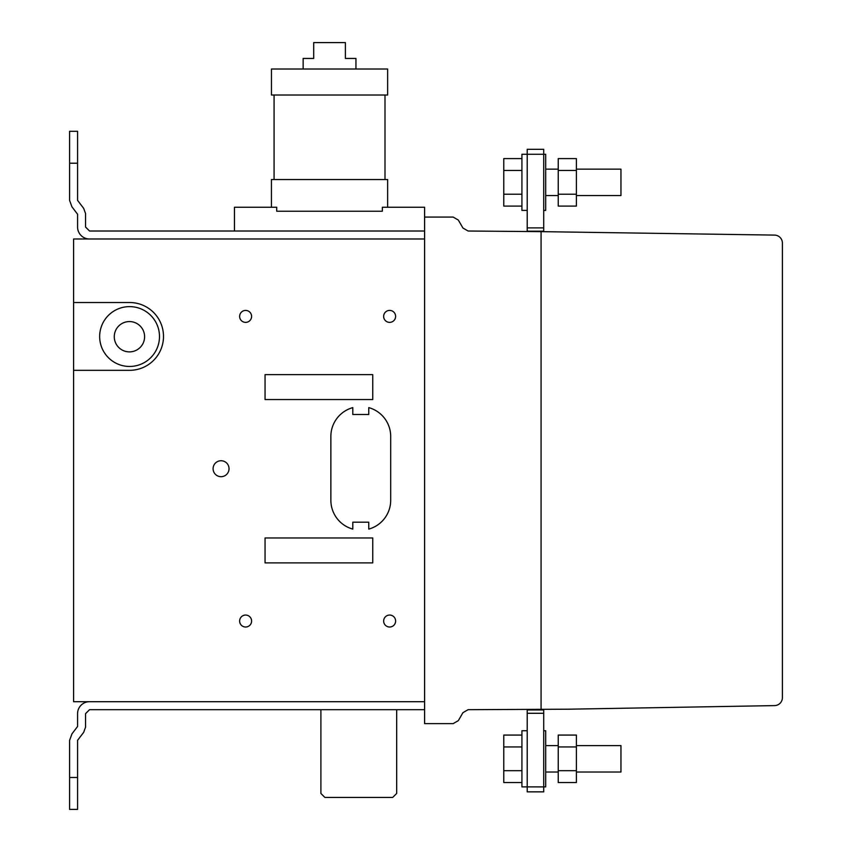 <?xml version="1.0" encoding="UTF-8"?>
<svg xmlns="http://www.w3.org/2000/svg" width="852" height="852" viewBox="0 0 852 852"><rect width="100%" height="100%" fill="white"/><g stroke="black" fill="none" stroke-linecap="round" stroke-linejoin="round"><path stroke-width="1.28" d="M558.241 158.61L576.399 158.61L576.399 206.088L558.241 206.088L558.241 158.61M558.241 170.475L576.399 170.475M558.241 194.213L576.399 194.213M576.399 169.143L620.959 169.143L576.399 169.143L620.959 169.143L620.959 195.555L576.399 195.555L620.959 195.555M543.714 210.412L545.695 210.412L545.695 154.287L543.714 154.287L543.714 231.659M527.207 149.313L540.413 149.313L527.207 149.313L527.207 154.265L521.925 154.287L521.925 210.412L527.207 210.412M521.925 206.088L503.777 206.088L503.777 158.61L521.925 158.61M503.777 170.475L521.925 170.475M503.777 194.213L521.925 194.213M234.46 231.02L234.46 207.26L276.719 207.26L276.719 211.221L382.346 211.221L276.719 211.221L276.719 207.26L271.437 207.26L271.437 179.527L387.639 179.527L387.639 207.26L382.346 207.26L382.346 211.221L382.346 207.26L424.605 207.26L424.605 723.636L453.136 723.636L458.323 720.654L462.934 712.677L468.11 709.673L568.199 709.205L774.553 705.605A7.977 7.977 0 0 0 782.402 697.628L782.402 243.076A7.977 7.977 0 0 0 774.564 235.099L541.073 231.637L541.073 709.333L541.073 231.637L468.11 231.02L462.934 228.038L458.323 220.05L453.136 217.068L424.605 217.068M384.998 179.527L274.078 179.527L274.078 95.019L384.998 95.019L384.998 179.527M387.639 95.019L271.458 95.019L271.458 69.012L387.639 69.012L387.639 95.019M303.142 69.012L303.142 58.447L313.696 58.447L313.696 42.6L345.39 42.6L345.39 58.447L355.944 58.447L355.944 69.012M540.413 149.313L543.714 149.313L540.413 149.313L543.714 149.313L543.714 154.265L527.207 154.265L527.207 227.878L543.714 227.878M527.207 227.878L527.207 231.18L543.714 231.18M543.714 709.982L527.207 709.982L527.207 791.849L543.714 791.849L543.714 709.322M527.207 713.284L543.714 713.284M527.207 709.982L527.207 709.396M540.413 791.849L527.207 791.849L540.413 791.849M558.241 746.948L558.241 782.551L576.399 782.551L576.399 735.074L558.241 735.074L558.241 746.948L576.399 746.948M558.241 770.677L576.399 770.677M576.399 772.018L620.959 772.018L620.959 745.606L576.399 745.606M543.714 730.75L545.695 730.75L545.695 786.875L540.413 786.897L521.925 786.875L521.925 730.75L527.207 730.75M521.925 735.074L503.777 735.074L503.777 782.551L521.925 782.551M503.777 770.677L521.925 770.677M503.777 746.948L521.925 746.948M69.598 163.211L69.598 131.304L77.575 131.304L77.575 163.211L69.598 163.211L69.598 200.38L71.93 206.791L77.575 214.246L77.575 227.037A11.96 11.96 0 0 0 89.545 238.997A11.96 11.96 0 0 1 77.575 227.037M424.605 231.02L89.545 231.02L85.551 227.037L85.551 213.522L83.688 208.389L77.575 200.38L77.575 163.211M69.598 777.493L69.598 809.4L77.575 809.4L77.575 777.493L69.598 777.493L69.598 740.324L71.93 733.913L77.575 726.458L77.575 713.667A11.96 11.96 0 0 1 89.545 701.707M424.605 709.673L89.545 709.673L85.551 713.667L85.551 727.182L83.688 732.315L77.575 740.324L77.575 777.493M396.681 709.673L396.681 793.446L392.687 797.429L324.878 797.429L320.895 793.446L320.895 709.673M424.605 701.707L424.605 238.997L73.591 238.997L73.591 701.707L424.605 701.707M368.756 407.618A29.916 29.916 0 0 1 390.695 436.448L390.695 500.262A29.916 29.916 0 0 1 368.756 529.103L368.756 522.201L352.803 522.201L352.803 529.103A29.916 29.916 0 0 1 330.864 500.262L330.864 436.448A29.916 29.916 0 0 1 352.803 407.618L352.803 414.509L368.756 414.509L368.756 407.618M73.591 302.513L129.525 302.513A33.91 33.91 0 0 1 163.499 336.338A33.91 33.91 0 0 1 129.664 370.322L73.591 370.322M372.75 562.895L372.75 537.963L265.047 537.963L265.047 562.895L372.75 562.895M372.75 399.556L372.75 374.624L265.047 374.624L265.047 399.556L372.75 399.556M389.641 615.048A5.985 5.985 0 0 1 394.817 624.026A5.985 5.985 0 0 1 384.454 624.026A5.985 5.985 0 0 1 389.641 615.048M245.621 615.048A5.985 5.985 0 0 1 250.797 624.026A5.985 5.985 0 0 1 240.434 624.026A5.985 5.985 0 0 1 245.621 615.048M221.073 460.74A7.977 7.977 0 0 1 227.974 472.7A7.977 7.977 0 0 1 214.161 472.7A7.977 7.977 0 0 1 221.073 460.74M389.641 310.405A5.985 5.985 0 0 1 394.817 319.383A5.985 5.985 0 0 1 384.454 319.383A5.985 5.985 0 0 1 389.641 310.405M245.621 310.416A5.985 5.985 0 0 1 250.797 319.383A5.985 5.985 0 0 1 240.434 319.383A5.985 5.985 0 0 1 245.621 310.416M129.579 306.624A29.916 29.916 0 0 1 155.479 351.503A29.916 29.916 0 0 1 103.667 351.503A29.916 29.916 0 0 1 129.579 306.624M129.429 321.566A15.155 15.155 0 0 1 142.561 344.304A15.155 15.155 0 0 1 116.309 344.304A15.155 15.155 0 0 1 129.429 321.566M527.207 791.849L543.714 791.849M545.695 169.143L558.241 169.143M558.241 195.555L545.695 195.555L558.241 195.555M545.695 772.018L558.241 772.018M545.695 745.606L558.241 745.606"/></g></svg>
